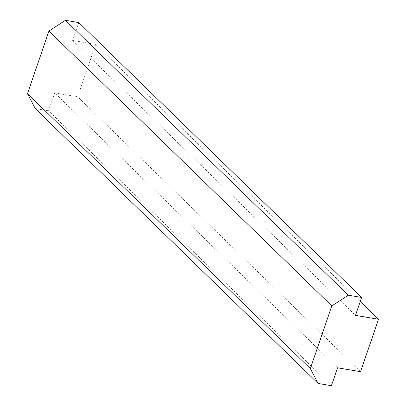 <?xml version="1.0" encoding="UTF-8"?>
<svg xmlns="http://www.w3.org/2000/svg" width="406" height="406" viewBox="0 0 406 406"><rect width="100%" height="100%" fill="white"/><g stroke="black" fill="none" stroke-linecap="round" stroke-linejoin="round"><path stroke-width="0.3" stroke-dasharray="2.03 1.52" d="M78.764 22.558L72.633 40.463L95.654 44.366L77.703 96.801L360.564 371.698M95.654 44.366L360.239 301.506M77.703 96.801L54.683 92.898L337.543 367.795M54.683 92.898L48.553 110.802L331.413 385.7M48.553 110.802L35.221 108.539M72.633 40.463L355.494 315.366"/><path stroke-width="0.61" d="M378.514 319.268L360.564 371.698L337.543 367.795L331.413 385.7L318.086 383.442L310.346 368.597L331.798 305.936L348.297 295.198L361.624 297.461L355.494 315.366L378.514 319.268L360.239 301.506M310.346 368.597L27.486 93.7L35.221 108.539L318.086 383.442M27.486 93.7L48.938 31.034L331.798 305.936M48.938 31.034L65.432 20.3L348.297 295.198M65.432 20.3L78.764 22.558L361.624 297.461"/></g></svg>
